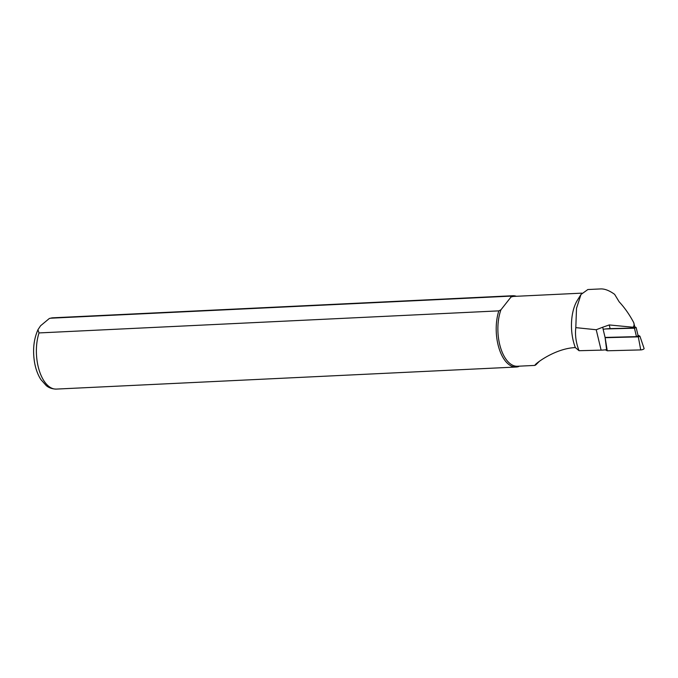 <?xml version="1.0" encoding="UTF-8"?>
<svg xmlns="http://www.w3.org/2000/svg" width="678" height="678" viewBox="0 0 678 678"><rect width="100%" height="100%" fill="white"/><g stroke="black" fill="none" stroke-linecap="round" stroke-linejoin="round"><path stroke-width="1.02" d="M637.973 335.178L639.922 336.195L638.312 336.864L605.107 337.703L606.607 349.695A22.84 6.848 166.5 0 1 601.115 350.136L579.029 350.712C576.012 342.822 574.936 335.135 575.808 327.635L576.512 308.278L581.004 294.464L587.792 289.591M587.792 289.54L600.725 288.921C604.793 288.777 609.429 290.582 614.632 294.354L619.15 301.795C624.65 307.71 629.506 314.634 633.71 322.584C634.388 324.398 634.159 325.94 633.032 327.228L609.251 324.94L602.708 327.228L603.2 329.262A22.84 6.848 -13.5 0 1 603.123 329.271L605.14 337.695A22.84 6.848 -13.5 0 1 605.107 337.703M602.708 327.228L596.225 329.745L575.808 327.635M603.2 329.262A22.84 6.848 166.5 0 1 605.615 328.949A22.84 6.848 166.5 0 1 610.132 328.627L633.227 328.033L634.82 327.245M519.399 366.162L518.467 366.629A35.688 18.196 -92.7 0 1 516.161 367.027A35.688 18.196 -92.7 0 1 498.991 348.204A35.688 18.196 -92.7 0 1 498.83 310.871L39.01 332.932L37.934 329.754L40.57 325.771L49.358 318.465L50.621 318.202L510.441 296.142A35.688 18.196 -92.7 0 1 512.746 295.744A35.688 18.196 -92.7 0 1 516.39 296.286M535.154 364.849L535.891 364.815L534.832 365.417L517.441 366.256A34.968 17.831 -92.7 0 1 500.372 347.009A34.968 17.831 -92.7 0 1 500.949 309.787L498.83 310.871M510.441 296.142L510.949 297.1A34.968 17.831 -92.7 0 1 514.094 296.396L581.936 293.142M539.451 361.221L535.891 364.815C530.527 367.629 552.706 348.492 575.342 347.577A34.968 17.831 -92.7 0 1 577.444 300.168L581.004 294.464M510.949 297.1L500.949 309.787M575.342 347.577L579.029 350.712M633.71 322.584L634.913 327.338M638.066 335.839L636.464 336.627L605.081 337.432M605.615 328.949L634.447 328.203L636.134 327.508L634.786 326.788M605.14 337.72L607.251 350.78L605.378 349.84M638.312 336.864L640.727 349.916L607.251 350.78M640.727 349.916A2.28 0.686 -13.5 0 0 643.075 349.399A2.28 0.686 -13.5 0 0 644.1 348.517L639.922 336.195M596.225 329.745L601.115 350.136M609.251 324.94L610.132 328.627M633.032 327.228L633.227 328.033M516.161 367.027L56.342 389.087A35.688 18.196 -92.7 0 1 39.171 370.264A35.688 18.196 -92.7 0 1 39.01 332.932M50.621 318.202A35.688 18.196 -92.7 0 1 52.926 317.804L49.358 318.457M636.464 336.627L634.447 328.203M56.342 389.087C50.113 389.019 47.036 386.214 46.29 385.655L40.866 379.553C37.849 374.815 35.748 369.129 34.57 362.51C32.561 350.28 33.68 339.364 37.943 329.762M512.746 295.744L52.926 317.804M636.134 327.508L638.159 335.932"/></g></svg>

